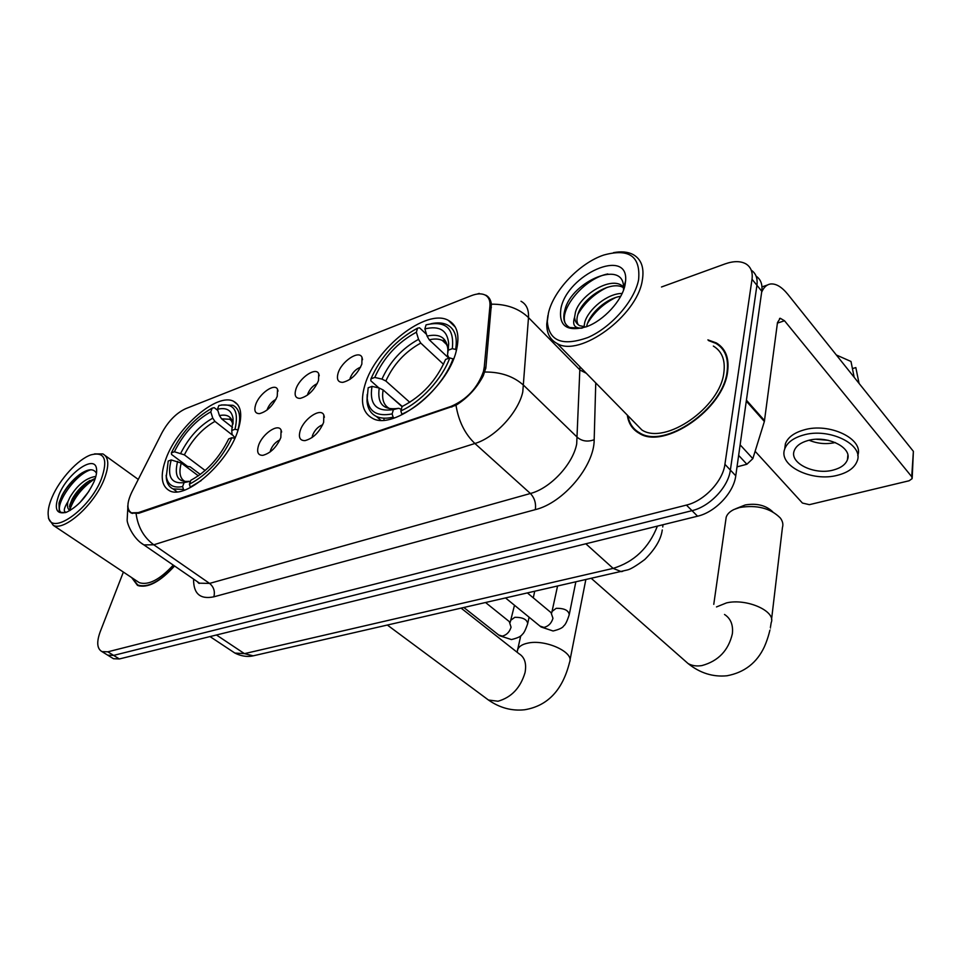 <?xml version="1.0" encoding="UTF-8"?>
<svg xmlns="http://www.w3.org/2000/svg" width="962" height="962" viewBox="0 0 962 962"><rect width="100%" height="100%" fill="white"/><g stroke="black" fill="none" stroke-linecap="round" stroke-linejoin="round"><path stroke-width="1.44" d="M237.446 432.01C242.857 415.837 241.558 405.603 233.574 401.298C217.424 392.52 177.705 426.515 166.149 458.285C159.957 475.156 161.087 485.978 169.565 490.752C185.221 499.795 226.731 464.273 237.446 432.01M456.156 351.383C460.077 335.654 457.455 325.3 448.28 320.322C426.406 307.948 375.132 348.484 364.911 385.016C360.028 401.695 362.542 412.782 372.462 418.302C393.458 430.976 447.33 388.612 456.156 351.383M338.107 373.124C341.474 361.399 359.006 349.699 361.989 357.323L361.856 364.069C357.551 374.062 351.214 380.146 342.833 382.347C337.975 382.395 336.399 379.317 338.107 373.124M360.582 367.195C355.88 369.011 352.441 372.559 350.264 377.838L349.903 379.425M295.899 389.213C299.362 377.874 315.849 366.582 318.711 373.713L318.494 380.591C314.189 390.332 308.08 396.26 300.168 398.376C295.514 398.412 294.095 395.358 295.899 389.213M317.232 383.622C312.951 385.594 309.824 388.985 307.84 393.795L307.491 395.105M255.712 404.533C259.259 393.554 274.795 382.648 277.537 389.321L277.236 396.332C272.931 405.82 267.039 411.58 259.536 413.624C255.098 413.648 253.824 410.618 255.712 404.533M275.938 399.326C272.066 401.407 269.228 404.629 267.424 408.982L267.123 409.992M300.192 430.711C303.739 418.795 320.707 407.371 323.797 414.947L323.641 422.366C319.36 432.335 313.155 438.419 305.014 440.62C299.904 440.692 298.304 437.385 300.192 430.711M322.715 424.735C318.121 426.503 314.73 430.05 312.53 435.377L312.073 437.566M258.525 445.526C262.157 434.018 278.126 422.979 281.084 430.05L280.832 437.59C276.551 447.306 270.55 453.222 262.854 455.339C257.984 455.411 256.541 452.128 258.525 445.526M279.906 439.887C275.733 441.823 272.643 445.214 270.635 450.06L270.166 451.948M484.271 366.979L483.489 371.356C477.717 387.83 466.907 399.507 451.07 406.385L138.287 512.638L131.517 512.854C126.611 509.824 126.743 502.873 131.89 491.991L161.965 432.768C168.41 421.091 176.299 413.071 185.618 408.706L471.26 295.707C476.863 293.53 481.457 293.29 485.016 294.973C488.708 296.921 490.343 300.637 489.923 306.144L484.271 366.979L485.798 368.446M627.296 415.079C628.451 423.424 632.455 429.521 639.321 433.369C664.285 449.891 723.761 409.115 727.633 371.488C729.34 358.008 725.564 348.472 716.293 342.905L707.9 339.875M724.422 350.805L722.967 349.723M489.862 299.206L485.882 295.202C488.924 296.825 490.764 299.807 491.39 304.172L485.858 367.881L483.285 375.745C476.815 388.047 467.712 397.883 455.988 405.242L138.732 513.287L131.397 513.095C128.776 511.832 127.561 509.403 127.766 505.796M106.289 654.28L107.744 655.182L113.612 655.399L692.015 510.666C709.728 506.625 728.354 486.952 730.374 470.069L756.926 285.269C757.791 278.367 755.891 273.328 751.238 270.166C755.891 273.328 757.791 278.367 756.926 285.269L730.374 470.069C728.354 486.952 709.728 506.625 692.015 510.666L113.612 655.399L107.744 655.182L106.289 654.28M720.682 347.029L722.342 347.907M131.65 577.573L137.518 585.401C147.499 588.54 159.848 582.07 174.567 565.993M123.376 572.065L100.144 631.926C96.428 642.219 97.042 648.785 101.972 651.611L107.828 651.815L686.423 505.086C704.16 500.986 722.871 481.216 724.927 464.309L752.019 279.257C752.921 272.102 750.889 266.979 745.923 263.889C740.524 260.906 733.573 260.918 725.059 263.913L661.495 286.989M635.882 430.315L636.844 431.83M112.013 657.816L113.48 658.729L119.36 658.958L697.558 516.197C715.247 512.229 733.802 492.64 735.762 475.793L761.784 291.245C762.638 284.355 760.738 279.329 756.096 276.142M737.024 466.871L746.885 464.249L738.648 455.375M761.651 292.195C763.732 287.385 766.63 284.656 770.334 284.018C775.865 283.345 781.721 286.82 787.914 294.42L913.383 451.346L912.216 477.705M755.122 451.286L802.428 503.054L809.367 504.665L909.138 480.76L912.156 478.619L911.723 476.707L784.523 320.767L780.23 318.266L777.488 322.523L764.369 421.488L752.837 458.646L746.885 464.249M833.369 470.021C840.872 468.001 845.562 464.574 847.45 459.716C852.729 447.51 826.743 434.812 807.791 440.584C800.54 442.664 796.031 446.031 794.239 450.697C789.093 463.023 814.465 475.396 833.369 470.021M857.743 455.543C864.237 438.973 829.076 422.126 803.655 430.014C793.878 432.876 787.794 437.469 785.389 443.771L784.715 449.05M803.066 435.149C793.277 437.999 787.181 442.568 784.776 448.857C777.801 465.644 812.168 482.407 837.866 475.18C848.123 472.462 854.557 467.785 857.142 461.135C864.369 444.54 828.847 427.2 803.066 435.149M836.327 354.978L850.985 361.471L854.184 377.296M856.889 372.751L855.831 367.592L852.428 368.59M859.066 383.405L855.831 367.592M816.413 439.285L828.33 440.331M809.138 440.247C817.544 443.722 826.262 444.48 835.305 442.532M548.412 313.179L547.306 321.368C548.929 341.185 562.469 346.56 587.95 337.494C611.231 327.405 634.583 300.805 638.6 279.738C640.728 256.289 629.1 248.064 603.715 255.062C579.557 263.095 553.354 290.68 548.412 313.179M547.907 315.464L546.753 324.026C546.669 333.321 550.132 339.814 557.142 343.53C579.593 357.648 636.928 316.053 642.267 280.579C644.492 267.821 641.377 259.115 632.948 254.449C627.693 251.791 621.212 251.202 613.491 252.657M633.224 421.128L641.919 430.002C665.115 445.322 720.201 407.551 723.857 372.667C725.48 360.125 721.969 351.262 713.335 346.067M637.265 431.385L638.323 432.804M627.921 415.728C629.256 423.52 633.176 429.244 639.682 432.888C664.405 449.242 723.256 408.898 727.092 371.657C728.787 358.309 725.047 348.869 715.872 343.362L708.501 340.56M583.97 326.876L584.8 322.102C588.503 309.283 607.347 293.362 622.113 293.458M586.592 326.683L587.109 324.543C590.548 312.903 606.445 298.328 620.694 296.296M582.527 327.994C574.723 328.643 572.077 325.084 574.579 317.328L575.444 312.241C579.725 295.815 608.91 276.972 621.428 285.257L624.35 287.626M578.246 324.759C576.683 322.174 576.527 318.831 577.801 314.718C582.022 298.412 610.834 279.701 623.484 287.674M574.579 317.328C574.915 321.272 576.635 324.062 579.749 325.697L585.882 326.948M625.084 284.752L625.613 280.796C628.583 246.969 567.087 274.555 560.918 308.537C558.513 326.082 567.063 332.13 586.555 326.695C603.679 320.623 622.234 300.457 625.084 284.752M625.613 280.796L623.424 289.117C626.034 257.96 571.801 281.132 565.007 309.499C562.421 318.362 563.985 324.362 569.708 327.513L581.481 328.246M725.288 352.393L723.929 351.202M565.452 323.665C558.501 310.329 583.513 278.619 607.804 273.942M577.946 314.273C584.776 302.513 594.576 293.506 607.335 287.277M587.481 323.436C594.143 312.193 603.535 303.559 615.668 297.523M735.629 508.778L745.225 504.954C756.745 503.03 765.92 505.315 772.739 511.82M771.548 619.492L782.443 527.477C783.417 524.338 782.695 521.151 780.266 517.941C770.43 508.176 756.89 504.701 739.658 507.503L734.042 509.463C729.893 511.459 727.284 514.021 726.202 517.135L725.757 520.274M378.932 387.975L370.815 380.796L370.947 378.848C380.868 356.457 396.416 339.562 417.568 328.162L416.366 332.203C397.571 342.448 383.694 357.527 374.759 377.441L381.962 379.088L385.858 381.012L409.8 402.332M443.518 364.309L420.767 343.085L418.542 339.345L416.366 332.203M424.867 328.908L426.058 324.855C445.695 320.346 454.449 328.282 452.32 348.665L448.172 350.216L448.677 343.59C447.414 330.315 439.478 325.421 424.867 328.908L427.056 336.087L429.292 339.839L448.833 358.225M449.074 358.141L447.51 354.942L448.172 350.216M402.296 406.445L389.418 395.514M445.129 342.027L444.288 342.244M383.706 418.169L384.175 420.105M367.207 394.504L367.015 400.926C367.568 408.441 370.683 413.6 376.322 416.414C380.82 418.506 386.411 418.759 393.121 417.171L392.123 413.913C376.972 416.835 368.662 411.652 367.219 398.364L367.015 400.926M394.107 418.025L393.121 417.171M417.568 328.162L419.552 327.801L426.539 334.367M452.32 348.665L455.639 349.434C457.647 337.049 454.834 328.836 447.21 324.807C442.785 322.691 437.349 322.33 430.904 323.749M455.639 349.434L456.469 350.216M402.068 406.673L383.141 389.959L379.232 388.035L371.993 386.375L368.169 387.782L367.219 398.364M371.993 386.375C369.18 404.413 376.322 412.133 393.41 409.572L392.123 413.913M374.759 377.441L370.947 378.848M393.41 409.572L398.725 408.309L401.142 409.247M453.535 359.067L449.759 357.888C442.412 378.715 420.442 402.465 400.829 410.894L401.839 414.165C422.402 405.459 445.502 380.483 453.09 358.646M400.829 410.894L402.116 406.529C421.945 396.224 436.447 380.507 445.598 359.415L449.759 357.888M200.324 474.446L190.103 466.798L187.554 466.402L171.585 454.473L171.38 452.861C181.541 432.491 195.142 417.58 212.181 408.128L210.786 411.844C195.623 420.346 183.489 433.646 174.375 451.755L184.367 454.858L205.171 470.514M232.143 434.884L214.923 421.392L212.758 418.157L210.786 411.844M217.46 409.259L218.855 405.531C233.826 402.501 239.213 410.413 235.005 429.268L231.77 430.471L233.057 418.602C231.698 410.257 226.503 407.142 217.46 409.259L219.444 415.596L221.609 418.855L232.503 427.441M235.053 437.878L232.022 434.331L231.77 430.471M166.173 475.204L166.402 478.872C167.135 483.85 169.36 487.205 173.1 488.936L183.501 489.43L182.6 486.568C173.184 488.359 167.749 484.98 166.318 476.455L166.402 478.872M184.488 490.151L183.501 489.43M212.181 408.128L214.261 407.684L217.857 410.521M235.005 429.268L237.927 429.942C241.33 417.003 239.67 408.778 232.924 405.291L221.476 404.942M198.388 475.841L181.253 463.047L171.212 459.944L168.218 461.038L166.318 476.455M171.212 459.944C166.895 476.563 171.188 484.126 184.091 482.611L182.6 486.568M174.375 451.755L171.38 452.861M184.091 482.611L190.488 481.253M234.836 438.359L231.938 437.686C221.452 459.271 207.263 474.771 189.382 484.223L190.284 487.097L201.19 480.603M189.382 484.223L190.873 480.242C206.698 471.741 219.312 457.948 228.703 438.876L231.938 437.686M52.092 497.21C48.822 504.906 47.571 511.243 48.34 516.209C50.156 536.988 89.526 509.86 101.383 478.932C108.129 459.475 104.69 451.431 91.053 454.822C78.066 459.151 59.632 479.244 52.092 497.21M48.316 516.077L48.557 518.518L53.307 525.36C64.286 531.529 94.396 504.557 104.076 479.557C109.367 465.788 108.971 457.239 102.886 453.92L94.553 453.896M136.917 581.084L139.274 582.659C148.413 585.557 159.74 579.713 173.268 565.103M132.119 577.885L137.77 585.004C147.631 588.119 159.836 581.733 174.375 565.872M79.942 502.561L88.889 491.354M66.366 512.289C63.179 512 63.708 508.441 67.965 501.599L69.877 497.366C77.405 484.848 86.063 477.873 95.863 476.418M70.106 510.437L69.733 505.158L72.234 498.977C75.613 492.845 80.267 487.481 86.207 482.864L95.31 478.306M67.965 501.599C66.907 506.252 67.593 509.187 69.998 510.389L70.166 510.461M94.072 481.637C96.212 476.418 97.03 472.138 96.513 468.795C94.925 453.98 67.581 473.124 59.007 494.648C53.776 508.838 56.217 514.73 66.342 512.301C77.669 506.854 86.917 496.632 94.072 481.637M96.489 473.316C93.675 468.193 87.963 468.65 79.353 474.699C72.09 480.351 66.318 487.241 62.037 495.358L58.995 503.21L59.235 510.99L61.051 512.373L65.392 512.626M60.859 512.289C53.583 506.721 74.086 474.747 90.789 469.757M69.769 509.92C74.146 497.402 82.636 486.928 95.25 478.499M59.079 502.837C62.518 492.412 69.697 482.768 80.628 473.893L82.263 472.727M69.456 506.565C73.34 497.005 80.038 488.383 89.562 480.699L89.899 480.447M489.923 306.144L491.39 307.612M138.287 512.638L139.057 513.179M451.07 406.385L451.839 407.082M595.755 382.912L594.179 439.718C594.408 465.969 563.263 502.97 535.305 509.644L213.853 596.813C215.199 591.402 213.78 586.928 209.584 583.405L530.399 493.494C550.276 488.407 572.847 464.309 576.695 443.963L579.954 366.799M213.853 596.813C200.156 599.615 193.41 593.71 193.578 579.088M196.885 581.349L199.543 583.188L209.584 583.405L153.788 544.793L143.915 544.901L141.378 543.157M521.007 301.262C526.418 304.184 528.908 309.632 528.499 317.604L522.775 391.967C518.265 412.578 494.913 437.674 474.903 443.494C464.899 433.934 458.597 421.176 455.988 405.242M484.896 372.017C500.865 371.909 513.828 376.395 523.809 385.461L577.525 437.518C582.275 441.305 587.83 442.039 594.179 439.718M136.123 513.816C137.939 527.092 143.831 537.421 153.788 544.793L474.903 443.494L530.399 493.494C534.571 497.955 536.207 503.342 535.305 509.644M479.256 293.422L477.164 294.059M586.303 373.28L580.026 370.045L528.499 317.604C519.011 308.537 506.637 304.064 491.39 304.172M107.828 651.815L119.36 658.958M686.423 505.086L697.558 516.197M724.927 464.309L735.762 475.793M752.019 279.257L761.784 291.245M232.299 651.346L234.896 653.066L244.456 653.643L613.143 568.386C634.126 561.94 648.881 547.847 657.407 526.106M585.834 543.783L613.143 568.386L621.32 571.644L622.739 571.332M662.265 529.954C661.038 539.321 655.206 549.17 644.768 559.511C636.207 565.884 630.363 569.384 627.236 569.997L253.174 655.831L244.456 653.643L216.438 634.992M210.005 636.579L234.896 653.066C244.432 657.852 251.503 656.204 253.174 655.831L254.822 655.459M777.404 323.1L784.523 320.767M746.428 400.18L764.562 420.622M911.723 476.707L913.383 451.346M764.369 421.488L746.296 401.142M740.127 444.829L752.837 458.646M724.506 614.465C730.687 618.47 733.309 624.891 732.371 633.73C728.499 650.432 718.373 661.05 702.007 665.56C696.656 666.45 692.003 665.764 688.058 663.527L683.369 659.403M716.51 606.926L726.55 602.885C746.897 598.099 776.418 611.375 771.175 622.703L770.37 627.777C770.454 627.765 768.65 637.181 764.393 646.753C756.89 662.818 744.432 672.498 726.995 675.769C712.938 677.164 699.963 673.087 688.058 663.527L591.426 578.487M420.767 343.085C405.074 351.743 393.434 364.382 385.858 381.012M448.472 348.112L448.196 347.234M446.729 344.312L442.316 340.452C438.804 338.768 434.463 338.564 429.292 339.839M379.232 388.035C377.032 403.679 383.357 410.461 398.196 408.381M418.542 339.345C402.08 348.412 389.887 361.652 381.962 379.088M447.679 353.751L447.883 349.483C446.813 337.734 439.874 333.273 427.056 336.087M383.141 389.959C381.553 399.242 383.706 405.459 389.622 408.597L391.931 408.982M461.255 608.249L518.975 653.715C524.675 657.214 526.695 663.503 525.048 672.594C520.478 687.854 511.459 697.402 497.991 701.238L488.455 700.023L485.642 697.943M517.424 650.985L517.772 649.386C518.987 646.392 522.282 644.312 527.657 643.157C545.238 638.948 574.518 652.296 569.612 662.084C562.722 690.031 547.739 705.928 524.639 709.764C511.844 711.146 499.783 707.9 488.455 700.023L387.458 625.12M214.923 421.392C202.248 428.607 192.063 439.766 184.367 454.858M232.07 421.043L229.617 419.252L221.609 418.855M177.621 461.411C174.05 475.841 177.874 482.467 189.069 481.301M212.758 418.157C199.471 425.697 188.805 437.385 180.76 453.222M232.227 421.32L229.617 419.252C229.738 417.929 230.868 419.516 233.032 424.05C231.83 416.738 227.297 413.925 219.444 415.596M181.253 463.047C178.679 472.643 179.978 478.799 185.137 481.517L186.231 481.625M527.573 593.085L551.046 612.626L552.958 618.313C551.479 623.232 548.496 626.262 544.011 627.416L539.983 626.094M552.332 611.207L556.216 608.309C564.285 608.212 568.626 610.353 569.239 614.706C567.171 621.115 565.355 624.831 563.768 625.853C562.806 627.753 559.247 629.461 553.078 630.988L541.065 626.983L505.711 598.087M485.726 602.657L509.259 621.572L511.062 627.224C509.535 632.046 506.625 635.016 502.332 636.122L498.653 634.968M511.207 619.949L514.826 617.303C522.739 617.267 527.032 619.372 527.693 623.629C525.613 629.809 523.785 633.417 522.234 634.427C521.284 636.315 517.688 638.022 511.447 639.562L499.627 635.738L464.009 607.623M237.71 404.629L233.574 401.298M455.363 327.152L448.28 320.322M362.542 359.692L361.989 357.323M319.24 375.769L318.711 373.713M278.042 391.113L277.537 389.321M324.398 417.231L323.797 414.947M281.65 432.022L281.084 430.05M131.517 512.854L132.395 513.467M197.366 581.685C198.569 583.261 199.302 583.766 199.543 583.188L143.915 544.901C132.9 538.672 126.948 523.352 127.152 520.009L128.054 503.403M101.972 651.611L113.48 658.729M662.746 526.984L662.962 524.735M761.976 286.904L767.448 285.017M779.533 318.494L780.23 318.266M847.859 455.327L847.45 459.716M785.389 443.771L784.776 448.857M547.306 321.368L546.753 324.026M641.919 430.002L557.142 343.53M640.957 434.175L639.682 432.888M623.484 287.542L621.428 285.257M713.768 604.34L726.202 517.135M446.969 344.865L442.316 340.452C444.793 339.141 448.941 348.965 447.883 349.483L448.677 343.59M380.687 420.178L376.322 416.414M517.087 652.224L520.731 635.834M177.068 491.835L173.1 488.936M233.044 423.905L233.057 418.602M569.961 660.293L585.798 579.773M557.515 586.231L551.683 613.071M569.372 614.021L575.793 582.058M514.49 605.254L510.209 622.33M527.825 623.027L529.088 617.195M533.285 597.835L534.668 591.462M48.34 516.209L48.557 518.518M139.274 582.659L53.307 525.36M139.286 586.014L137.77 585.004M96.669 470.899L96.513 468.795M138.275 479.425L105.279 455.651M79.353 474.699L80.628 473.893M89.562 480.699L86.207 482.864"/></g></svg>
